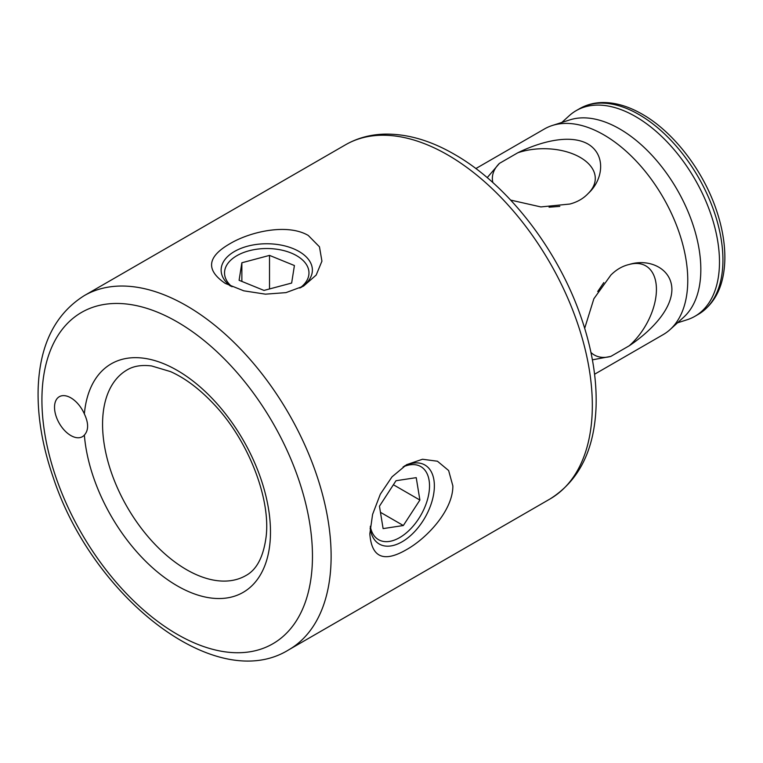 <?xml version="1.0" encoding="UTF-8"?>
<svg xmlns="http://www.w3.org/2000/svg" width="763" height="763" viewBox="0 0 763 763"><rect width="100%" height="100%" fill="white"/><g stroke="black" fill="none" stroke-linecap="round" stroke-linejoin="round"><path stroke-width="1.14" d="M597.725 291.504L603.81 282.615M559.794 206.382L549.064 207.202M84.359 435.082A23.09 13.333 60 0 1 82.394 436.694A23.09 13.333 60 0 1 64.597 430.504A23.09 13.333 60 0 1 54.526 407.27A23.09 13.333 60 0 1 59.304 396.703A23.09 13.333 60 0 1 84.359 413.918C88.689 423.169 88.689 430.218 84.359 435.082A131.932 76.166 -120 0 0 177.197 585.822A131.932 76.166 -120 0 0 270.436 535.454A131.932 76.166 -120 0 0 183.311 374.137A131.932 76.166 -120 0 0 84.359 413.918M225.238 283.388C205.562 270.007 207.145 256.769 229.987 243.683C250.15 231.666 287.308 223.139 308.271 235.452L319.468 246.821L321.929 261.156L316.178 275.071L303.512 286.135L286.001 292.62L265.448 294.165L243.769 290.817L225.238 283.388M369.836 533.842L372.592 514.386L380.327 494.186L392.029 476.827L406.603 464.677L422.511 459.25L437.437 461.224L448.625 470.523L452.86 485.907C453.05 510.218 427.08 538.134 406.603 549.579C383.837 562.827 371.581 557.581 369.836 533.842M677.506 322.825L687.024 319.783A118.732 68.556 -120 0 0 694.893 316.311A118.732 68.556 -120 0 0 694.893 179.21A118.732 68.556 -120 0 0 576.151 110.654A118.732 68.556 -120 0 0 569.217 115.728L561.826 122.452M487.204 177.655L499.422 163.387L517.8 152.781A51.455 29.709 180 0 1 580.204 157.407A51.455 29.709 180 0 1 594.129 184.665A51.455 29.709 180 0 1 588.216 193.44C583.476 198.523 577.353 202.061 569.837 204.045L540.853 206.926L510.666 200.097M517.8 152.781C538.888 142.414 569.169 133.449 587.949 144.007C606.203 154.832 603.399 179.658 588.216 193.44M492.879 182.605A51.455 29.709 180 0 1 499.422 163.387M629.227 345.782A51.455 29.709 120 0 0 656.428 289.425A51.455 29.709 120 0 0 639.785 263.74A51.455 29.709 120 0 0 629.227 264.475C648.75 258.218 671.659 268.204 671.907 289.425C671.659 310.961 648.75 332.706 629.227 345.782L610.858 356.388L592.393 359.84M590.943 352.458A51.455 29.709 120 0 0 610.858 356.388M584.687 328.309L593.872 298.743L610.858 275.081C616.332 269.577 622.455 266.039 629.227 264.475M594.587 374.223L663.171 334.623A118.732 68.556 -120 0 0 670.114 329.549A118.732 68.556 -120 0 0 663.171 197.522A118.732 68.556 -120 0 0 552.307 125.494A118.732 68.556 -120 0 0 544.439 128.966L475.845 168.566M230.455 286.068A45.627 26.343 180 0 1 221.127 270.102A45.627 26.343 180 0 1 249.291 245.762A45.627 26.343 180 0 1 299.02 251.475A45.627 26.343 180 0 1 312.382 270.102A45.627 26.343 180 0 1 301.147 287.413M370.131 527.986A45.627 26.343 120 0 0 379.287 544.048A45.627 26.343 120 0 0 414.452 531.821A45.627 26.343 120 0 0 434.366 485.907A45.627 26.343 120 0 0 424.915 465.02A45.627 26.343 120 0 0 404.314 466.088M670.114 329.549L683.762 317.141A114.784 66.267 -120 0 0 677.058 189.501A114.784 66.267 -120 0 0 569.875 119.877L552.307 125.494M403.093 466.908A42.213 24.378 -60 0 1 429.521 485.897A42.213 24.378 -60 0 1 399.669 537.6A42.213 24.378 -60 0 1 370.303 526.298M379.449 506.212L396.007 480.728L416.226 477.648L419.888 500.051L403.331 525.526L383.112 528.606L379.449 506.212M403.331 525.526L380.451 512.316M419.888 500.051L393.393 484.753M232.009 286.754A42.213 24.378 180 0 1 228.423 283.13A42.213 24.378 180 0 1 236.902 255.672A42.213 24.378 180 0 1 296.607 255.672A42.213 24.378 180 0 1 299.83 288.061M239.096 280.288L241.861 262.768L269.52 255.395L294.413 265.534L291.647 283.054L263.988 290.426L239.096 280.288M241.861 262.768L241.861 281.413M269.52 255.395L269.52 288.948M177.197 321.9A191.303 110.444 60 0 1 294.346 623.829A191.303 110.444 60 0 1 60.048 488.558A191.303 110.444 60 0 1 177.197 321.9M186.525 569.656A118.732 68.556 60 0 1 102.566 424.238A118.732 68.556 60 0 1 127.154 369.883C133.573 366.03 141.718 364.724 151.599 365.954L170.464 371.581C184.951 378.028 199.277 388.739 213.44 403.713C248.223 439.879 270.817 498.477 266.125 536.694C263.483 556.78 256.74 569.732 245.896 575.54A118.732 68.556 60 0 1 186.525 569.656M447.728 154.937A204.494 118.065 60 0 1 581.32 335.138A204.494 118.065 60 0 1 549.98 499.002C579.279 480.566 594.654 449.483 596.103 405.744C596.828 377.809 591.821 348.309 581.072 317.246C557.972 249.673 507.586 184.493 454.328 154.279C430.113 140.268 406.593 133.563 383.789 134.145C369.807 134.641 357.046 138.198 345.486 144.808A204.494 118.065 60 0 1 447.728 154.937M288.767 649.809A204.494 118.065 -120 0 0 320.117 485.945A204.494 118.065 -120 0 0 186.525 305.744A204.494 118.065 -120 0 0 84.283 295.615C54.984 314.051 39.609 345.134 38.15 388.872C37.425 416.798 42.442 446.298 53.191 477.371C92.428 597.171 215.967 695.074 288.767 649.809L549.98 499.002M638.974 114.545A118.732 68.556 60 0 1 716.543 219.172A118.732 68.556 60 0 1 698.345 314.318C715.417 303.636 724.249 285.257 724.85 259.191C725.06 243.368 722.132 226.678 716.066 209.129C702.618 169.767 673.204 131.751 642.274 114.212C628.817 106.448 615.789 102.557 603.18 102.528C594.52 102.576 586.671 104.626 579.603 108.661A118.732 68.556 60 0 1 638.974 114.545M345.486 144.808L84.283 295.615M579.603 108.661L576.151 110.654M698.345 314.318L694.893 316.311"/></g></svg>
